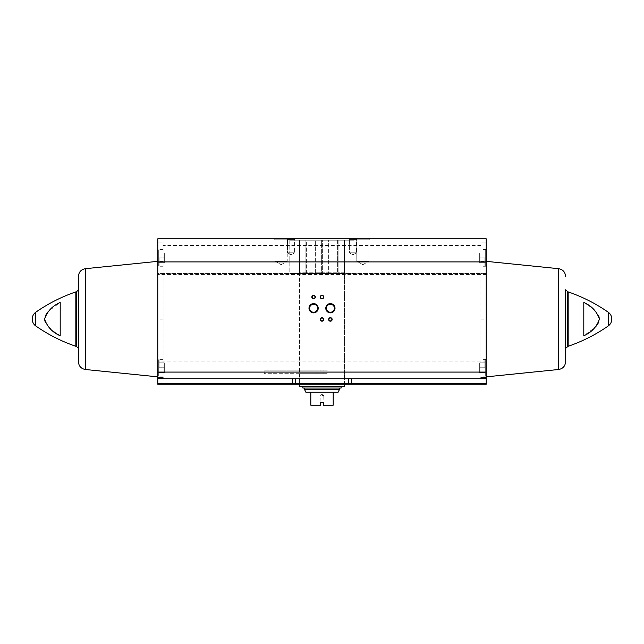 <?xml version="1.0" encoding="UTF-8"?>
<svg xmlns="http://www.w3.org/2000/svg" width="644" height="644" viewBox="0 0 644 644"><rect width="100%" height="100%" fill="white"/><g stroke="black" fill="none" stroke-linecap="round" stroke-linejoin="round"><path stroke-width="0.48" stroke-dasharray="3.22 2.42" d="M299.597 373.697L299.597 384.194L344.403 384.194L299.597 384.194L299.597 273.459L344.403 273.459L299.597 273.459L344.403 273.459L299.597 273.459L299.597 373.697L323.956 373.697L323.956 370.195L299.597 370.195M163.101 242.096L157.78 242.096L157.78 238.803L486.22 238.803L486.22 242.096L480.899 242.096L480.899 377.827L480.899 332.087L486.22 332.087L486.22 376.845L486.22 319.094L486.22 377.827L486.22 261.343L486.22 273.595L157.78 273.595L157.78 261.343L157.78 376.845L157.78 262.824L163.101 262.824L163.101 273.595L163.101 242.096L163.101 377.827L163.101 332.087L157.78 332.087L157.78 377.827L157.78 242.096L163.101 242.096M486.22 361.099L157.78 361.099L157.78 384.194L486.22 384.194L486.22 273.595L480.899 273.595L480.899 242.096L486.22 242.096L486.22 319.094L486.22 262.824L480.899 262.824L480.899 261.343L480.899 332.087M157.78 367.748L157.78 359.344L157.78 367.748M157.78 361.099L157.78 273.595L480.899 273.595L480.899 262.824M157.78 257.842L157.78 266.246L157.78 257.842M480.899 378.736L163.101 378.736M486.22 367.748L486.22 359.344L486.22 367.748M45.233 322.29L51.77 330.058L60.198 335.79L60.198 302.398L60.198 335.79L60.198 302.398L48.405 311.245M45.233 315.898L44.573 319.094M598.767 315.898L592.23 308.13L583.802 302.398L583.802 335.79L595.595 326.951M598.767 322.29L599.427 319.094M355.834 238.803L369.833 238.803L355.834 238.803L369.833 238.803L355.834 238.803L356.784 239.753L368.891 239.753L356.784 239.753L368.891 239.753L356.784 239.753L355.834 238.803M274.167 238.803L288.166 238.803L274.167 238.803L288.166 238.803L274.167 238.803L275.109 239.753L287.216 239.753L275.109 239.753L287.216 239.753L275.109 239.753L274.167 238.803M348.734 238.803L357.138 238.803L348.734 238.803L357.138 238.803L348.734 238.803L349.402 239.471L356.47 239.471L349.402 239.471L356.47 239.471L349.402 239.471L348.734 238.803M286.862 238.803L295.266 238.803L286.862 238.803L295.266 238.803L286.862 238.803L287.53 239.471L294.598 239.471L287.53 239.471L294.598 239.471L287.53 239.471L286.862 238.803M289.8 238.803L354.2 238.803L289.8 238.803L289.8 273.459L354.2 273.459L289.8 273.459L354.2 273.459L289.8 273.459L289.8 240.204L354.2 240.204L289.8 240.204M292.247 384.194L295.749 384.194L292.247 384.194L295.749 384.194L292.247 384.194L295.443 383.888L292.553 383.888L292.553 378.592L295.443 378.592L292.553 378.592L295.443 378.592L292.553 378.592L292.553 383.888L295.443 383.888L292.247 384.194M348.251 384.194L351.753 384.194L348.251 384.194L351.753 384.194L348.251 384.194L351.447 383.888L348.557 383.888L348.557 378.592L351.447 378.592L348.557 378.592L351.447 378.592L348.557 378.592L348.557 383.888L351.447 383.888L348.251 384.194M486.22 257.842L486.22 266.246L486.22 257.842M78.439 276.357L78.439 361.839M565.561 319.094L565.561 348.364M583.802 335.79L583.802 302.398L583.802 335.79M287.53 252.802L294.598 252.802L287.53 252.802L287.53 239.471L287.53 252.802L294.598 252.802L287.53 252.802L291.064 254.847L287.53 252.802M349.402 252.802L356.47 252.802L349.402 252.802L349.402 239.471L349.402 252.802L356.47 252.802L349.402 252.802L352.936 254.847L349.402 252.802M275.109 261.206L287.216 261.206L275.109 261.206L275.109 239.753L275.109 261.206L287.216 261.206L275.109 261.206L281.162 264.7L275.109 261.206M356.784 261.206L368.891 261.206L356.784 261.206L356.784 239.753L356.784 261.206L368.891 261.206L356.784 261.206L362.838 264.7L356.784 261.206M294.002 377.762L295.443 378.592L294.002 377.762L292.553 378.592L294.002 377.762M349.998 377.762L351.447 378.592L349.998 377.762L348.557 378.592L349.998 377.762M328.955 319.448A1.449 1.449 0 0 0 331.121 320.696A1.449 1.449 0 0 0 331.121 318.192A1.449 1.449 0 0 0 328.955 319.448M320.551 297.045A1.449 1.449 0 0 0 322.724 298.301A1.449 1.449 0 0 0 322.724 295.789A1.449 1.449 0 0 0 320.551 297.045M320.551 319.448A1.449 1.449 0 0 0 322.724 320.696A1.449 1.449 0 0 0 322.724 318.192A1.449 1.449 0 0 0 320.551 319.448M312.155 297.045A1.449 1.449 0 0 0 314.32 298.301A1.449 1.449 0 0 0 314.32 295.789A1.449 1.449 0 0 0 312.155 297.045M326.395 308.243A4.009 4.009 0 0 0 332.401 311.712A4.009 4.009 0 0 0 332.401 304.773A4.009 4.009 0 0 0 326.395 308.243M309.595 308.243A4.009 4.009 0 0 0 315.6 311.712A4.009 4.009 0 0 0 315.6 304.773A4.009 4.009 0 0 0 309.595 308.243M480.899 257.842L480.899 266.246L480.899 257.842M480.899 367.748L480.899 359.344L480.899 367.748M163.101 257.842L163.101 266.246L163.101 257.842M163.101 367.748L163.101 359.344L163.101 367.748M163.101 262.824L163.101 332.087M485.278 367.748L485.278 375.798L485.278 359.698L485.278 375.798L485.278 359.698L485.278 372.643L485.278 362.846L485.278 367.748L479.675 367.748L479.675 372.643L485.278 372.643L479.675 372.643L479.675 367.748L485.278 367.748L479.675 367.748L479.675 362.846L485.278 362.846L479.675 362.846L479.675 372.643L485.278 372.643L479.675 372.643L479.675 367.748L485.278 367.748M484.924 257.842L484.924 266.246L484.924 257.842M485.278 257.842L485.278 265.892L485.278 249.792L485.278 265.892L485.278 249.792L485.278 262.744L485.278 252.947L485.278 257.842L479.675 257.842L479.675 262.744L485.278 262.744L479.675 262.744L479.675 257.842L485.278 257.842L479.675 257.842L479.675 252.947L485.278 252.947L479.675 252.947L479.675 262.744L485.278 262.744L479.675 262.744L479.675 257.842L485.278 257.842M158.722 367.748L158.722 375.798L158.722 359.698L158.722 375.798L158.722 359.698L158.722 372.643L158.722 367.748L164.325 367.748L164.325 372.643L158.722 372.643L164.325 372.643L164.325 367.748L158.722 367.748L164.325 367.748L164.325 362.846L158.722 362.846L164.325 362.846L164.325 372.643L158.722 372.643L164.325 372.643L164.325 367.748L158.722 367.748M158.722 257.842L158.722 265.892L158.722 249.792L158.722 265.892L158.722 249.792L158.722 262.744L158.722 252.947L158.722 257.842L164.325 257.842L164.325 262.744L158.722 262.744L164.325 262.744L164.325 257.842L158.722 257.842L164.325 257.842L164.325 252.947L158.722 252.947L164.325 252.947L164.325 262.744L158.722 262.744L164.325 262.744L164.325 257.842L158.722 257.842M159.076 257.842L159.076 266.246L159.076 257.842M484.924 367.748L484.924 359.344L484.924 367.748M479.675 362.846L485.278 362.846L479.675 362.846L479.675 367.748L479.675 362.846M479.675 252.947L485.278 252.947L479.675 252.947L479.675 257.842L479.675 252.947M159.076 367.748L159.076 359.344L159.076 367.748M164.325 362.846L158.722 362.846L164.325 362.846L164.325 367.748L164.325 362.846M164.325 252.947L158.722 252.947L164.325 252.947L164.325 257.842L164.325 252.947M299.685 373.697L264.04 373.697L327.055 373.697L327.055 370.195L320.044 370.195L320.044 373.697L327.055 373.697L327.055 370.195L323.956 370.195L323.956 373.697L327.055 373.697L316.945 373.697L316.945 370.195L320.044 370.195M264.257 373.697L264.04 370.195L316.945 370.195M264.257 370.195L299.685 370.195M344.403 386.537L299.597 386.537M322.354 240.204L315.335 240.204L322.354 240.204L322.354 272.758L328.665 272.758L328.665 240.204L337.601 240.204L328.665 240.204L328.665 272.758L337.601 272.758L337.601 240.204L344.419 240.204L337.601 240.204L337.601 272.758L338.1 272.758L338.1 240.204L338.1 272.758L344.419 272.758L344.419 240.204L344.419 272.758L338.1 272.758L338.1 240.204L338.1 272.758L322.354 272.758L322.354 240.204M306.399 240.204L315.335 240.204L299.581 240.204L306.399 240.204L306.399 272.758L315.335 272.758L315.335 240.204L315.335 272.758L321.646 272.758L321.646 240.204L321.646 272.758L322.354 272.758L306.399 272.758L306.399 240.204M299.581 240.204L299.581 272.758L299.581 240.204L299.581 272.758L305.9 272.758L305.9 240.204L305.9 272.758L299.581 272.758M338.1 392.244L333.198 392.244L333.198 405.197L323.401 405.197L323.401 402.395L320.599 402.395L320.599 405.197L310.802 405.197L310.802 392.244L305.9 392.244M323.401 405.197L324.101 405.197L323.401 405.197M333.198 392.244L310.802 392.244M320.599 402.395L323.401 402.395L323.723 404.818L323.401 402.395L320.599 402.395M322 395.392L323.723 395.392L322 395.392M339.501 389.443L304.499 389.443M322 388.042L339.501 388.042L322 388.042M341.111 388.042L302.889 388.042M322 386.537L341.111 386.537L322 386.537M305.9 272.758L305.9 240.204L305.9 272.758L306.399 272.758L305.9 272.758M320.044 373.697L316.945 373.697M480.899 245.453L163.101 245.453M75.839 291.901L75.839 346.287M35.79 312.203L35.79 325.985M608.21 312.203L608.21 325.985M568.161 291.901L568.161 346.287M486.22 274.425L157.78 274.425M76.475 291.796L76.475 346.392M85.362 268.693L85.362 369.495M567.525 291.796L567.525 346.392M558.638 268.693L558.638 369.495M480.899 319.094L486.22 319.094M163.101 319.094L157.78 319.094M344.403 384.194L344.403 273.459L344.403 384.194M354.2 240.204L354.2 238.803M291.064 254.847L294.598 252.802L294.598 239.471L295.266 238.803L294.598 239.471L294.598 252.802L291.064 254.847M352.936 254.847L356.47 252.802L356.47 239.471L357.138 238.803L356.47 239.471L356.47 252.802L352.936 254.847M281.162 264.7L287.216 261.206L287.216 239.753L288.166 238.803L287.216 239.753L287.216 261.206L281.162 264.7M362.838 264.7L368.891 261.206L368.891 239.753L369.833 238.803L368.891 239.753L368.891 261.206L362.838 264.7M295.443 383.888L295.443 378.592L295.443 383.888M351.447 383.888L351.447 378.592L351.447 383.888M480.899 261.343L486.22 261.343M163.101 261.343L157.78 261.343M486.22 376.144L480.899 376.144M486.22 359.344L480.899 359.344M486.22 249.445L480.899 249.445M486.22 266.246L480.899 266.246M163.101 359.344L157.78 359.344M163.101 376.144L157.78 376.144M163.101 266.246L157.78 266.246M163.101 249.445L157.78 249.445M264.04 373.697L264.04 370.195M324.101 405.197L323.723 395.392L322 394.402L320.277 395.392L319.899 405.197M344.419 272.758L344.419 240.204"/><path stroke-width="0.97" d="M163.101 377.827L163.101 378.736L163.101 377.827L157.78 377.827L157.78 238.803L486.22 238.803L486.22 377.827L480.899 377.827L480.899 378.736L157.78 378.736L157.78 384.194L486.22 384.194L486.22 383.365L157.78 383.365M157.78 378.736L157.78 377.827M486.22 383.365L486.22 377.827M44.581 319.303L45.233 322.29M48.405 311.245L45.233 315.898M60.198 335.79C52.43 332.36 47.221 326.806 44.573 319.11C47.181 311.422 52.389 305.852 60.198 302.398L60.198 335.79M595.595 326.951L598.767 322.29M599.419 318.885L598.767 315.898M583.802 302.398L583.802 335.79C591.611 332.336 596.819 326.766 599.427 319.078C596.779 311.39 591.57 305.828 583.802 302.398M308.991 308.243A4.605 4.605 0 0 0 315.906 312.235A4.605 4.605 0 0 0 315.906 304.258A4.605 4.605 0 0 0 308.991 308.243M325.792 308.243A4.605 4.605 0 0 0 332.707 312.235A4.605 4.605 0 0 0 332.707 304.258A4.605 4.605 0 0 0 325.792 308.243M311.849 297.045A1.747 1.747 0 0 0 314.473 298.558A1.747 1.747 0 0 0 314.473 295.532A1.747 1.747 0 0 0 311.849 297.045M320.253 319.448A1.747 1.747 0 0 0 322.877 320.962A1.747 1.747 0 0 0 322.877 317.927A1.747 1.747 0 0 0 320.253 319.448M320.253 297.045A1.747 1.747 0 0 0 322.877 298.558A1.747 1.747 0 0 0 322.877 295.532A1.747 1.747 0 0 0 320.253 297.045M328.649 319.448A1.747 1.747 0 0 0 331.274 320.962A1.747 1.747 0 0 0 331.274 317.927A1.747 1.747 0 0 0 328.649 319.448M486.22 378.736L480.899 378.736L480.899 377.827M35.79 312.203C33.472 313.918 32.272 316.212 32.2 319.094A8.396 8.396 0 0 0 35.79 325.985L35.79 312.203C48.195 303.566 61.542 296.803 75.839 291.901L75.839 346.287C61.542 341.392 48.195 334.622 35.79 325.985M85.362 268.693L85.362 369.495C81.104 368.706 78.793 366.154 78.439 361.839L78.439 276.357C78.793 272.034 81.104 269.482 85.362 268.693L157.78 261.343M608.21 312.203A8.396 8.396 0 0 1 611.8 319.094C611.728 321.976 610.528 324.27 608.21 325.985L608.21 312.203C595.805 303.566 582.458 296.803 568.161 291.901L565.561 289.824L565.561 361.839L565.561 319.094M608.21 325.985C595.805 334.622 582.458 341.392 568.161 346.287L565.561 348.364L565.561 289.824M328.955 319.448A1.449 1.449 0 0 0 331.121 320.696A1.449 1.449 0 0 0 331.121 318.192A1.449 1.449 0 0 0 328.955 319.448M320.551 297.045A1.449 1.449 0 0 0 322.724 298.301A1.449 1.449 0 0 0 322.724 295.789A1.449 1.449 0 0 0 320.551 297.045M320.551 319.448A1.449 1.449 0 0 0 322.724 320.696A1.449 1.449 0 0 0 322.724 318.192A1.449 1.449 0 0 0 320.551 319.448M312.155 297.045A1.449 1.449 0 0 0 314.32 298.301A1.449 1.449 0 0 0 314.32 295.789A1.449 1.449 0 0 0 312.155 297.045M326.395 308.243A4.009 4.009 0 0 0 332.401 311.712A4.009 4.009 0 0 0 332.401 304.773A4.009 4.009 0 0 0 326.395 308.243M309.595 308.243A4.009 4.009 0 0 0 315.6 311.712A4.009 4.009 0 0 0 315.6 304.773A4.009 4.009 0 0 0 309.595 308.243M299.597 384.194L299.597 386.537L344.403 386.537L344.403 384.194M339.501 389.443L304.499 389.443L305.9 392.244L310.802 392.244L310.802 405.197L320.599 405.197L320.599 402.395L323.401 402.395L323.401 405.197L333.198 405.197L333.198 392.244L338.1 392.244L339.501 389.443L339.501 388.042M310.802 392.244L333.198 392.244M302.889 386.537L302.889 388.042L341.111 388.042L341.111 386.537M486.22 372.087L157.78 372.087M568.161 346.287L568.161 291.901M486.22 261.907L157.78 261.907M75.839 346.287L76.475 346.392L76.475 291.796L75.839 291.901M567.525 346.392L567.525 291.796M565.561 361.839C565.207 366.154 562.896 368.706 558.638 369.495L558.638 268.693C562.896 269.482 565.207 272.034 565.561 276.357M76.475 346.392L78.439 348.364M76.475 291.796L78.439 289.824M85.362 369.495L157.78 376.845M558.638 268.693L486.22 261.343M558.638 369.495L486.22 376.845M304.499 389.443L304.499 388.042"/></g></svg>
